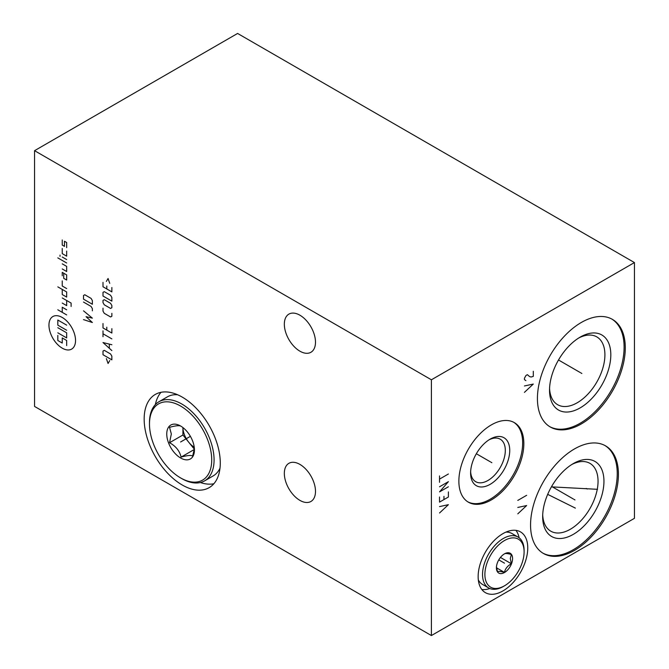 <?xml version="1.0" encoding="UTF-8"?>
<svg xmlns="http://www.w3.org/2000/svg" width="669" height="669" viewBox="0 0 669 669"><rect width="100%" height="100%" fill="white"/><g stroke="black" fill="none" stroke-linecap="round" stroke-linejoin="round"><path stroke-width="1" d="M34.562 150.676L34.562 406.434L431.405 635.55L634.438 518.324L634.438 262.566L237.595 33.45L34.562 150.676L431.405 379.791L634.438 262.566M431.405 635.55L431.405 379.791M618.424 474.296A62.125 35.867 -60 0 1 591.304 536.814A62.125 35.867 -60 0 1 543.429 553.464A62.125 35.867 -60 0 1 530.559 525.023A62.125 35.867 -60 0 1 557.678 462.496A62.125 35.867 -60 0 1 605.554 445.855A62.125 35.867 -60 0 1 618.424 474.296M625.289 347.821A62.125 35.867 -60 0 1 598.17 410.34A62.125 35.867 -60 0 1 550.294 426.989A62.125 35.867 -60 0 1 537.424 398.548A62.125 35.867 -60 0 1 564.544 336.022A62.125 35.867 -60 0 1 612.419 319.381A62.125 35.867 -60 0 1 625.289 347.821M527.757 547.953A35.081 20.254 -60 0 1 512.437 583.259A35.081 20.254 -60 0 1 485.401 592.659A35.081 20.254 -60 0 1 478.143 576.594A35.081 20.254 -60 0 1 493.454 541.288A35.081 20.254 -60 0 1 520.49 531.888A35.081 20.254 -60 0 1 527.757 547.953M523.844 443.647A45.944 26.526 -60 0 1 503.79 489.875A45.944 26.526 -60 0 1 468.384 502.185A45.944 26.526 -60 0 1 458.867 481.153A45.944 26.526 -60 0 1 478.92 434.925A45.944 26.526 -60 0 1 514.327 422.616A45.944 26.526 -60 0 1 523.844 443.647M299.913 500.379A22.035 12.719 -120 0 0 310.926 501.474A22.035 12.719 -120 0 0 314.305 483.821A22.035 12.719 -120 0 0 299.913 464.403A22.035 12.719 -120 0 0 288.891 463.316A22.035 12.719 -120 0 0 285.521 480.969A22.035 12.719 -120 0 0 299.913 500.379M299.913 351.183A22.035 12.719 -120 0 0 310.926 352.279A22.035 12.719 -120 0 0 314.305 334.625A22.035 12.719 -120 0 0 299.913 315.208A22.035 12.719 -120 0 0 288.891 314.121A22.035 12.719 -120 0 0 285.521 331.774A22.035 12.719 -120 0 0 299.913 351.183M220.285 463.023A53.829 31.075 60 0 1 209.138 487.659A53.829 31.075 60 0 1 167.66 473.242A53.829 31.075 60 0 1 144.161 419.07A53.829 31.075 60 0 1 155.308 394.434A53.829 31.075 60 0 1 196.786 408.851A53.829 31.075 60 0 1 220.285 463.023M161.02 392.31A53.829 31.075 -120 0 0 155.367 404.578M213.829 483.771A53.829 31.075 60 0 1 200.374 482.533M519.119 537.784A35.081 20.254 120 0 0 515.95 530.375M489.825 588.528A35.081 20.254 -60 0 1 481.822 589.489M571.794 464.512A39.153 22.604 120 0 1 589.933 463.358A39.153 22.604 120 0 1 598.044 481.287A39.153 22.604 -60 0 1 580.951 520.691A39.153 22.604 -60 0 1 550.779 531.178A39.153 22.604 -60 0 1 542.71 514.896M603.948 481.287A43.334 25.021 120 0 0 573.308 463.592A43.334 25.021 120 0 0 542.668 516.66A43.334 25.021 -60 0 0 573.308 534.355A43.334 25.021 -60 0 0 603.948 481.287M542.843 553.112A62.125 35.867 -60 0 0 590.501 535.727A62.125 35.867 -60 0 0 617.236 473.61A62.125 35.867 120 0 0 604.96 445.521M578.66 338.037A39.153 22.604 120 0 1 596.798 336.883A39.153 22.604 120 0 1 604.91 354.813A39.153 22.604 -60 0 1 587.817 394.217A39.153 22.604 -60 0 1 557.645 404.703A39.153 22.604 -60 0 1 549.575 388.421M610.814 354.813A43.334 25.021 120 0 0 580.174 337.117A43.334 25.021 120 0 0 549.533 390.194A43.334 25.021 -60 0 0 580.174 407.881A43.334 25.021 -60 0 0 610.814 354.813M549.709 426.638A62.125 35.867 -60 0 0 597.375 409.252A62.125 35.867 -60 0 0 624.102 347.136A62.125 35.867 120 0 0 611.826 319.046M489.031 439.826A24.536 14.166 120 0 1 500.228 439.19A24.536 14.166 120 0 1 505.312 450.421A24.536 14.166 -60 0 1 494.6 475.115A24.536 14.166 -60 0 1 475.692 481.688A24.536 14.166 -60 0 1 470.642 471.678M509.736 450.421A27.672 15.972 120 0 0 490.176 439.123A27.672 15.972 120 0 0 470.608 473.016A27.672 15.972 -60 0 0 490.176 484.314A27.672 15.972 -60 0 0 509.736 450.421M467.798 501.834A45.944 26.526 -60 0 0 502.988 488.788A45.944 26.526 -60 0 0 522.656 442.962A45.944 26.526 120 0 0 513.725 422.281M524.103 551.85A27.722 16.006 -60 0 1 504.501 585.801A27.722 16.006 -60 0 1 484.891 574.487A27.722 16.006 -60 0 1 504.501 540.535A27.722 16.006 -60 0 1 524.103 551.85L524.103 550.487A29.394 16.968 -60 0 0 518.015 537.031L511.885 533.494A29.394 16.968 -60 0 0 505.889 532.131M496.415 567.839A11.432 6.598 120 0 0 504.501 572.505A11.432 6.598 120 0 0 512.579 558.506A11.432 6.598 120 0 0 504.501 553.832A11.432 6.598 120 0 0 496.415 567.839M504.501 585.801L503.314 586.487A29.394 16.968 -60 0 1 488.621 587.942A29.394 16.968 -60 0 1 482.533 574.487A29.394 16.968 -60 0 1 495.361 544.909A29.394 16.968 -60 0 1 518.015 537.031M488.621 587.942L482.491 584.405A29.394 16.968 -60 0 1 478.318 579.898M496.415 566.518L497.485 571.761C498.363 571.142 500.671 571.343 504.426 572.38L496.498 567.805M504.426 553.873C505.296 553.255 507.612 553.455 511.367 554.492L510.296 558.506L511.367 563.75C507.612 565.798 505.296 568.675 504.426 572.38M511.367 563.75L500.437 557.436M149.48 424.012A44.012 25.414 60 0 1 180.597 406.05A44.012 25.414 60 0 1 211.722 459.954A44.012 25.414 60 0 1 180.597 477.917A44.012 25.414 60 0 1 149.48 424.012L149.48 422.649A45.684 26.375 60 0 1 158.938 401.743L167.426 396.842A45.684 26.375 60 0 1 177.661 394.777M158.938 401.743A45.684 26.375 60 0 1 194.144 413.977A45.684 26.375 60 0 1 214.08 459.954A45.684 26.375 60 0 1 204.622 480.86A45.684 26.375 60 0 1 181.776 478.603L180.597 477.917M220.009 468.133A45.684 26.375 60 0 1 213.11 475.96L204.622 480.86M166.757 433.989A19.577 11.306 -120 0 0 180.597 457.972A19.577 11.306 -120 0 0 194.445 449.978A19.577 11.306 -120 0 0 180.597 426.002A19.577 11.306 -120 0 0 166.757 433.989M181.098 426.287C179.643 425.25 175.796 425.593 169.541 427.324L171.331 433.989L169.541 442.727L182.921 435.001L194.336 449.2M194.395 448.598L192.655 456.066C191.2 455.029 187.353 455.372 181.098 457.103C179.643 450.923 175.796 446.131 169.541 442.727M181.098 457.103L194.303 449.476M194.244 447.176A16.34 9.433 60 0 1 188.7 442.192A16.34 9.433 60 0 1 182.93 427.566L182.921 435.001M573.985 499.367L574.997 499.952L573.985 499.367M573.308 498.974L551.641 486.463M517.789 513.851L526.645 505.538L517.789 507.453M517.789 500.42L526.645 495.311M586.236 488.454L587.257 489.039M597.526 489.315L551.415 486.865M573.985 507.378L574.997 507.963M575.373 508.114L547.685 494.358M580.851 372.892L581.863 373.478L580.851 372.892M580.174 372.499L558.506 359.989M524.429 392.36L533.293 384.056L524.429 385.971M533.293 371.262L533.293 376.379L531.077 377.015L529.597 376.588L527.381 374.673L525.909 375.526L524.429 378.294L524.429 379.574L525.909 380.644M502.436 561.985L503.456 562.57L502.436 561.985M490.845 462.103L491.866 462.697L490.845 462.103M490.176 461.719L476.336 453.733M439.525 512.998L448.389 504.685L439.525 506.6M439.525 497.008L439.525 502.126L448.389 497.017L448.389 491.899M443.957 499.567L443.957 496.373M439.525 486.781L448.389 481.663L439.525 491.899L448.389 486.781M439.525 482.307L439.525 475.91M439.525 479.113L448.389 473.995M182.729 440.754L181.717 441.339L182.729 440.754M62.242 317.474A18.791 10.855 -120 0 0 48.954 325.142A18.791 10.855 -120 0 0 62.242 348.164A18.791 10.855 -120 0 0 75.538 340.488A18.791 10.855 -120 0 0 62.242 317.474M62.242 280.896L62.242 286.014L66.674 288.573M62.242 289.426L62.242 294.536L66.674 297.095L66.674 291.977L57.818 286.867M71.106 306.477L71.106 303.065L62.242 297.948M62.242 303.065L66.674 305.624L66.674 300.506M66.674 309.797L62.242 307.238L62.242 312.356M66.674 314.915L57.818 309.797M63.722 273.228L63.722 278.337L66.674 280.043L66.674 274.926L62.242 272.375L62.242 275.779M62.242 268.963L66.674 271.522L66.674 266.404L62.242 263.845M66.674 262.992L57.818 257.883M66.674 259.58L62.242 257.03M60.034 256.386L60.034 255.106M62.242 248.5L62.242 253.618L66.674 256.177L66.674 251.059M62.242 239.979L62.242 245.088L64.458 246.368L64.458 241.258L66.674 242.529L66.674 247.647M57.818 327.701L66.674 332.819L66.674 337.929L57.818 332.819M66.674 330.26L57.818 325.142L57.818 320.033L66.674 325.142M57.818 335.378L57.818 340.488L62.242 343.046L62.242 337.929L66.674 340.488L66.674 345.605M83.508 319.606L92.372 322.525L86.042 316.68L92.372 318.143L83.508 310.834M92.372 310.834L92.372 308.643L91.101 306.452L83.508 302.062M92.372 304.253L92.372 300.607L91.101 298.407L84.779 294.753L83.508 295.489L83.508 299.143L92.372 304.253M106.379 358.626L108.06 363.493L109.749 360.574M111.857 359.838L111.857 356.184L110.594 353.993L104.264 350.339L103.001 351.074L103.001 354.729L111.857 359.838M111.857 344.736L103.001 342.545L111.857 350.589M109.331 348.148L109.331 344.251M111.857 338.89L103.001 333.781M103.001 336.699L103.001 330.854M103.001 323.545L103.001 327.935L111.857 333.045L111.857 328.663M106.797 327.2L106.797 330.126M103.001 308.2L103.001 311.127L104.264 313.318L110.594 316.972L111.857 316.245L111.857 313.318M110.594 308.442L111.857 307.715L111.857 305.524L110.594 303.333L104.264 299.679L103.001 300.406L103.001 302.597L104.264 304.796L110.594 308.442M111.857 301.142L111.857 297.488L110.594 295.297L104.264 291.642L103.001 292.37L103.001 296.024L111.857 301.142M103.001 282.385L103.001 286.767L111.857 291.885L111.857 287.494M106.797 286.039L106.797 288.958M109.749 283.355L108.06 278.488L106.379 281.406M498.781 559.869L504.501 563.173M181.776 441.297L190.272 436.397L181.776 441.297M180.597 441.983L190.389 436.33"/></g></svg>
